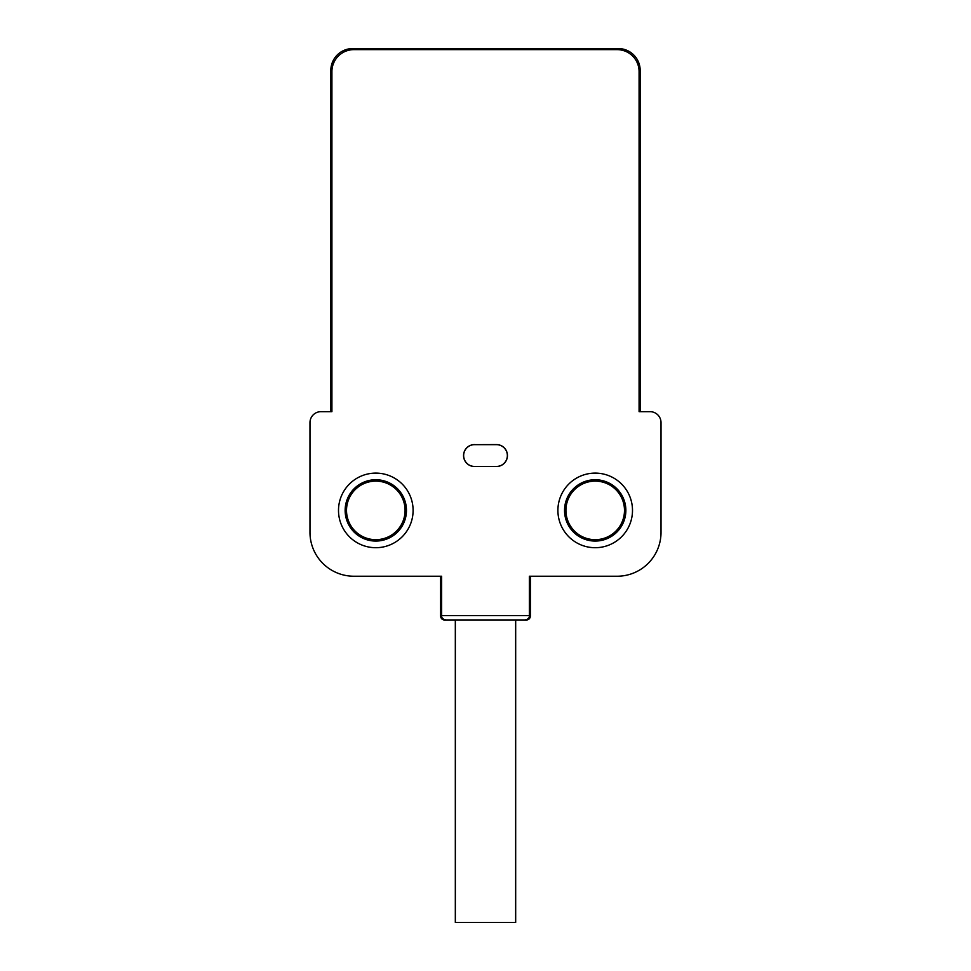 <?xml version="1.0" encoding="UTF-8"?>
<svg xmlns="http://www.w3.org/2000/svg" width="971" height="971" viewBox="0 0 971 971"><rect width="100%" height="100%" fill="white"/><g stroke="black" fill="none" stroke-linecap="round" stroke-linejoin="round"><path stroke-width="1.46" d="M440.518 576.228L440.518 615.723C440.749 618.418 442.206 619.886 444.912 620.105L454.234 619.947M330.82 411.668L330.82 70.495A21.945 21.945 0 0 1 352.764 48.55L618.236 48.55A21.945 21.945 0 0 1 640.18 70.495L640.18 411.668M530.482 576.228L530.482 615.723C530.251 618.418 528.794 619.886 526.088 620.105L516.766 619.947M441.623 615.565L441.623 615.723C441.514 618.005 443.031 619.413 446.162 619.947L524.838 619.947C527.969 619.413 529.486 618.005 529.377 615.723L529.377 576.228L617.143 576.228A43.877 43.877 0 0 0 661.02 532.339L661.02 422.64A10.972 10.972 0 0 0 650.06 411.668L639.088 411.668L639.088 71.587A21.945 21.945 0 0 0 617.143 49.642L353.857 49.642A21.945 21.945 0 0 0 331.912 71.587L331.912 411.668L320.94 411.668A10.972 10.972 0 0 0 309.98 422.64L309.98 532.339A43.877 43.877 0 0 0 353.857 576.228L441.623 576.228L441.623 615.565L529.377 615.565M632.497 510.406A37.299 37.299 0 0 1 595.199 547.705A37.299 37.299 0 0 1 557.9 510.406A37.299 37.299 0 0 1 595.199 473.108A37.299 37.299 0 0 1 632.497 510.406M413.1 510.406A37.299 37.299 0 0 1 375.801 547.705A37.299 37.299 0 0 1 338.503 510.406A37.299 37.299 0 0 1 375.801 473.108A37.299 37.299 0 0 1 413.1 510.406M474.528 444.584A10.972 10.972 0 0 0 463.555 455.557A10.972 10.972 0 0 0 474.528 466.517L496.472 466.517A10.972 10.972 0 0 0 507.445 455.557A10.972 10.972 0 0 0 496.472 444.584L474.528 444.657A10.899 10.899 0 0 0 463.64 455.557A10.899 10.899 0 0 0 474.528 466.444L496.472 466.444A10.899 10.899 0 0 0 507.36 455.557A10.899 10.899 0 0 0 496.472 444.657L474.528 444.657M454.234 620.105L455.326 619.959M515.674 619.959L516.766 620.105M515.674 619.947L515.674 922.45L455.326 922.45L455.326 619.947M375.801 541.065A30.659 30.659 0 0 1 345.142 510.406A30.659 30.659 0 0 1 375.801 479.747A30.659 30.659 0 0 1 406.461 510.406A30.659 30.659 0 0 1 375.801 541.065M375.801 481.118A29.288 29.288 0 0 0 346.513 510.406A29.288 29.288 0 0 0 375.801 539.682A29.288 29.288 0 0 0 405.077 510.406A29.288 29.288 0 0 0 375.801 481.118M564.539 510.406A30.659 30.659 0 0 1 595.199 479.747A30.659 30.659 0 0 1 625.858 510.406A30.659 30.659 0 0 1 595.199 541.065A30.659 30.659 0 0 1 564.539 510.406M624.487 510.406A29.288 29.288 0 0 0 595.199 481.118A29.288 29.288 0 0 0 565.923 510.406A29.288 29.288 0 0 0 595.199 539.682A29.288 29.288 0 0 0 624.487 510.406M446.162 619.947L524.838 619.947"/></g></svg>
